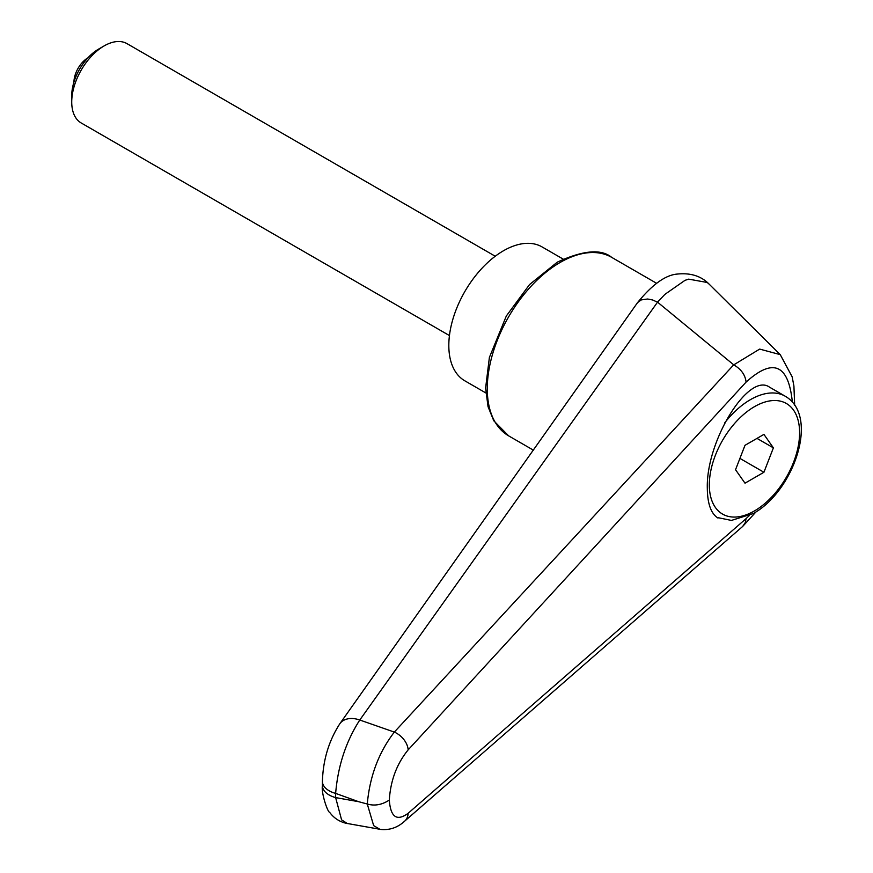 <?xml version="1.0" encoding="UTF-8"?>
<svg xmlns="http://www.w3.org/2000/svg" width="873" height="873" viewBox="0 0 873 873"><rect width="100%" height="100%" fill="white"/><g stroke="black" fill="none" stroke-linecap="round" stroke-linejoin="round"><path stroke-width="1.31" d="M322.421 781.16A22.905 13.226 0 0 0 322.41 781.411A22.905 13.226 0 0 0 323.796 785.94A22.905 13.226 0 0 0 335.636 793.393C337.96 765.861 346.003 741.395 359.785 720.018L657.533 302.156L664.888 294.376L684.999 280.342L688.688 279.142L707.228 282.481L709.334 284.336C701.39 276.119 690.75 272.703 677.393 274.057C665.619 274.94 652.36 284.434 637.617 302.538L641.295 299.886L647.635 299.013L652.557 299.952L657.533 302.156M339.684 723.979A22.905 15.714 35.4 0 1 339.87 723.695C328.881 740.686 323.054 759.925 322.421 781.411L322.41 785.613A22.905 13.226 0 0 0 323.796 790.13A22.905 13.226 0 0 0 335.636 797.595L335.636 793.393A37825.606 27990.977 38.9 0 1 358.617 801.687A37825.606 27990.977 38.9 0 1 335.636 797.595L341.583 819.845L347.29 823.479M717.988 518.06C711.037 513.684 707.479 503.786 707.316 488.367C705.886 441.181 748.521 371.887 769.56 387.186L785.198 396.211A69.556 40.158 -60 0 0 750.42 399.659A69.556 40.158 -60 0 0 724.754 422.816M657.609 302.2L733.713 364.827L394.334 732.087C378.762 752.351 369.737 776.326 367.282 804.011C374.626 806.172 381.97 804.851 389.314 800.05C390.547 780.506 396.822 763.799 408.127 749.896A17.176 11.371 -137.5 0 0 394.334 732.087A28959.92 7640.343 -156.3 0 0 359.785 720.018A22.905 15.714 35.4 0 0 339.87 723.695L637.617 302.527M794.67 405.225L793.917 385.997L792.149 376.82L780.244 354.634L759.674 349.091L733.767 364.849C741.188 369.224 745.291 374.964 746.088 382.09C773.107 357.624 788.526 364.325 792.368 402.191M749.132 515.725L746.088 518.617L745.269 522.643L742.661 526.452L404.537 821.275A17.176 12.735 49 0 1 404.188 821.569M746.088 518.617L408.127 813.298A17.176 12.735 49 0 1 404.548 821.275C397.379 827.779 389.162 830.474 379.875 829.35M408.127 813.298C396.822 821.58 390.547 817.161 389.314 800.05M358.617 801.687A5409.184 3122.95 180 0 0 367.282 804.011L373.666 825.629L379.831 829.263L347.203 823.468M485.835 392.948L464.829 380.814A77.293 44.621 -60 0 1 448.82 345.435A77.293 44.621 -60 0 1 482.551 267.651A77.293 44.621 -60 0 1 542.111 246.939L563.118 259.074M495.242 256.247L127.022 43.65A45.8 26.441 120 0 0 104.116 45.92L98.638 49.084A38.052 21.967 120 0 0 71.728 95.692L71.728 102.01A45.8 26.441 120 0 0 81.222 122.984L449.442 335.57M104.116 45.92A45.8 26.441 120 0 0 71.728 102.01M73.943 82.062A20.035 11.567 -60 0 1 87.944 57.814M773.391 447.86L763.93 472.26L744.996 483.184L735.535 469.718L744.996 445.317L763.93 434.394L773.391 447.86L757 438.388M763.93 472.26L739.922 458.401M611.667 257.349C601.126 248.674 583 250.278 557.28 262.173L529.584 284.522L506.329 315.982L489.393 357.428L485.617 387.994L488.04 406.676L493.78 420.786L508.621 435.845A103.058 59.495 -60 0 1 487.276 388.671A103.058 59.495 -60 0 1 560.15 262.457A103.058 59.495 -60 0 1 611.667 257.349L656.561 283.278M408.127 749.896L746.088 382.09M754.468 406.665A63.838 36.852 -60 0 1 799.603 432.724A63.838 36.852 -60 0 1 754.468 510.912A63.838 36.852 -60 0 1 709.323 484.853A63.838 36.852 -60 0 1 754.468 406.665M508.621 435.845L533.414 450.162M780.047 354.438L709.334 284.336M322.421 785.613C320.991 792.739 327.757 812.501 329.601 812.25C333.955 818.252 339.848 822.017 347.279 823.545M756.029 511.862L742.661 526.452M717.049 517.46L731.41 520.428L753.279 513.531C793.492 491.488 820.009 416.246 785.198 396.211"/></g></svg>
